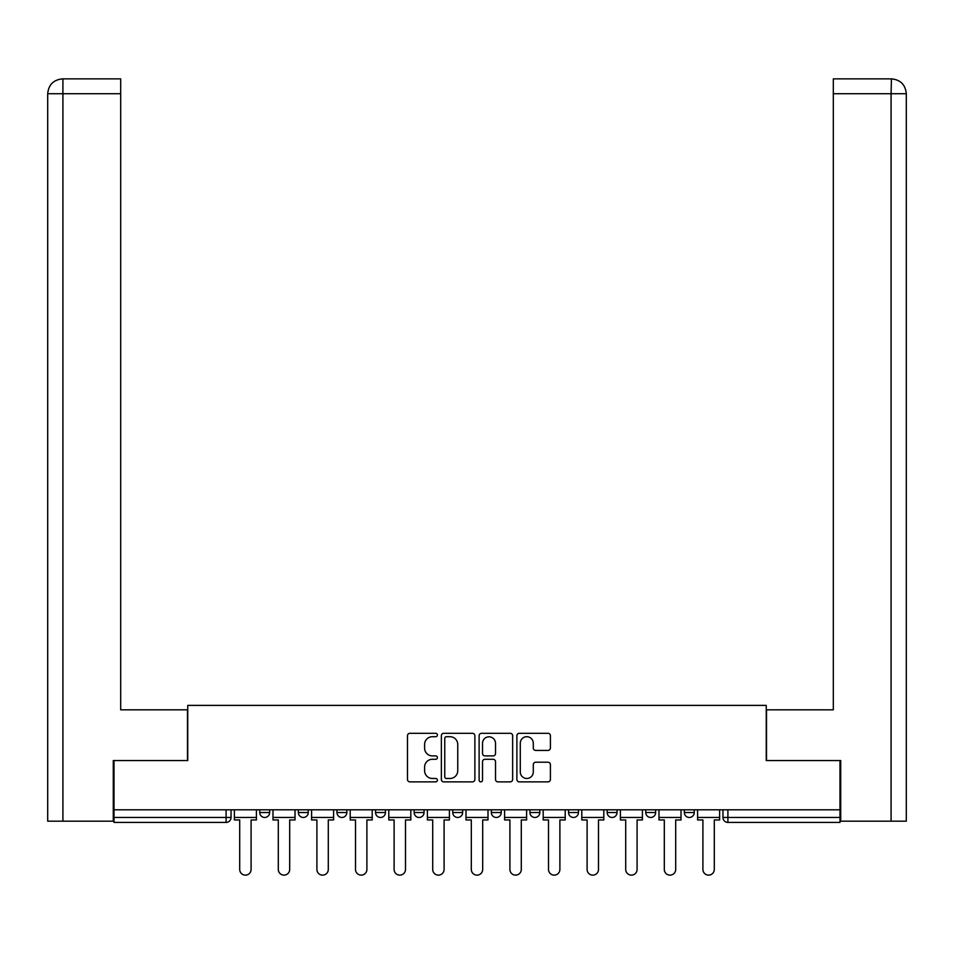 <?xml version="1.0" encoding="UTF-8"?>
<svg xmlns="http://www.w3.org/2000/svg" width="954" height="954" viewBox="0 0 954 954"><rect width="100%" height="100%" fill="white"/><g stroke="black" fill="none" stroke-linecap="round" stroke-linejoin="round"><path stroke-width="1.43" d="M437.409 735.009A1.705 1.705 0 0 0 435.716 733.304L409.91 733.304A2.433 2.433 0 0 0 407.477 735.737L407.477 779.454A2.433 2.433 0 0 0 409.91 781.875L435.716 781.875A1.705 1.705 0 0 0 437.409 780.181A1.705 1.705 0 0 0 435.716 778.476L432.377 778.476A7.775 7.775 0 0 1 424.602 770.701L424.602 767.064A7.775 7.775 0 0 1 432.377 759.289L435.716 759.289A1.705 1.705 0 0 0 437.409 757.595A1.705 1.705 0 0 0 435.716 755.89L432.377 755.89A7.775 7.775 0 0 1 424.602 748.115L424.602 744.478A7.775 7.775 0 0 1 432.377 736.703L435.716 736.703A1.705 1.705 0 0 0 437.409 735.009M684.352 809.803L684.352 812.522L694.25 812.522A4.949 4.949 0 0 1 689.301 817.471A4.949 4.949 0 0 1 684.352 812.522L684.352 809.803M568.548 809.803L568.548 812.522L578.446 812.522A4.949 4.949 0 0 1 573.497 817.471A4.949 4.949 0 0 1 568.548 812.522L568.548 809.803M491.346 809.803L491.346 812.522L501.244 812.522A4.949 4.949 0 0 1 496.295 817.471A4.949 4.949 0 0 1 491.346 812.522L491.346 809.803M452.756 809.803L452.756 812.522L462.654 812.522A4.949 4.949 0 0 1 457.705 817.471A4.949 4.949 0 0 1 452.756 812.522L452.756 809.803M375.554 809.803L375.554 812.522L385.452 812.522A4.949 4.949 0 0 1 380.503 817.471A4.949 4.949 0 0 1 375.554 812.522L375.554 809.803M547.978 750.428A2.433 2.433 0 0 0 550.41 747.996L550.41 735.737A2.433 2.433 0 0 0 547.978 733.304L519.322 733.304A2.433 2.433 0 0 0 516.889 735.737L516.889 779.454A2.433 2.433 0 0 0 519.322 781.875L547.978 781.875A2.433 2.433 0 0 0 550.41 779.454L550.41 764.631A2.433 2.433 0 0 0 547.978 762.21L535.719 762.21A2.433 2.433 0 0 0 533.286 764.631L533.286 771.977A6.499 6.499 0 0 1 526.787 778.476A6.499 6.499 0 0 1 520.288 771.977L520.288 743.202A6.499 6.499 0 0 1 526.787 736.703A6.499 6.499 0 0 1 533.286 743.202L533.286 747.996A2.433 2.433 0 0 0 535.719 750.428L547.978 750.428M62.916 821.179L47.7 821.179L47.7 93.719C48.594 84.703 53.531 79.754 62.523 78.872L120.693 78.872L120.693 93.719L62.916 93.719L62.916 821.179L113.276 821.179L113.276 760.565L187.747 760.565L187.747 705.388L766.253 705.388L766.253 760.565L839.985 760.565L839.985 809.803L114.015 809.803L114.015 817.471L231.047 817.471L231.047 809.803L231.047 817.471A4.949 4.949 0 0 1 226.098 822.42L114.015 822.42L114.015 817.471M114.015 760.565L114.015 809.803M474.877 735.737A2.433 2.433 0 0 0 472.445 733.304L443.789 733.304A2.433 2.433 0 0 0 441.356 735.737L441.356 779.454A2.433 2.433 0 0 0 443.789 781.875L472.445 781.875A2.433 2.433 0 0 0 474.877 779.454L474.877 735.737M481.555 733.304L510.211 733.304A2.433 2.433 0 0 1 512.644 735.737L512.644 779.454A2.433 2.433 0 0 1 510.211 781.875L497.952 781.875A2.433 2.433 0 0 1 495.52 779.454L495.52 761.721A2.433 2.433 0 0 0 493.087 759.289L484.954 759.289A2.433 2.433 0 0 0 482.521 761.721L482.521 780.181A1.705 1.705 0 0 1 480.828 781.875A1.705 1.705 0 0 1 479.123 780.181L479.123 735.737A2.433 2.433 0 0 1 481.555 733.304M722.953 809.803L722.953 817.471L839.985 817.471L839.985 822.42L727.902 822.42A4.949 4.949 0 0 1 722.953 817.471A4.949 4.949 0 0 0 727.902 822.42L727.902 809.803M839.985 809.803L839.985 817.471M694.25 809.803L694.25 812.522A4.949 4.949 0 0 1 689.301 817.471M655.648 809.803L655.648 812.522A4.949 4.949 0 0 1 650.7 817.471A4.949 4.949 0 0 1 645.751 812.522L655.648 812.522M645.751 809.803L645.751 812.522M617.047 809.803L617.047 812.522A4.949 4.949 0 0 1 612.098 817.471A4.949 4.949 0 0 1 607.149 812.522L617.047 812.522L617.047 809.803M607.149 809.803L607.149 812.522M578.446 809.803L578.446 812.522M539.845 809.803L539.845 812.522A4.949 4.949 0 0 1 534.896 817.471A4.949 4.949 0 0 1 529.947 812.522L539.845 812.522L539.845 809.803M529.947 809.803L529.947 812.522M501.244 809.803L501.244 812.522L501.244 809.803M462.654 812.522L462.654 809.803L462.654 812.522A4.949 4.949 0 0 1 457.705 817.471M424.053 809.803L424.053 812.522A4.949 4.949 0 0 1 419.104 817.471A4.949 4.949 0 0 1 414.155 812.522A4.949 4.949 0 0 0 419.104 817.471A4.949 4.949 0 0 0 424.053 812.522L424.053 809.803M414.155 809.803L414.155 812.522L424.053 812.522M385.452 809.803L385.452 812.522M346.851 809.803L346.851 812.522A4.949 4.949 0 0 1 341.902 817.471A4.949 4.949 0 0 1 336.953 812.522A4.949 4.949 0 0 0 341.902 817.471A4.949 4.949 0 0 0 346.851 812.522L336.953 812.522L336.953 809.803M298.352 809.803L298.352 812.522L308.249 812.522L308.249 809.803L308.249 812.522A4.949 4.949 0 0 1 303.3 817.471A4.949 4.949 0 0 1 298.352 812.522A4.949 4.949 0 0 0 303.3 817.471M259.75 809.803L259.75 812.522L269.648 812.522L269.648 809.803L269.648 812.522A4.949 4.949 0 0 1 264.699 817.471A4.949 4.949 0 0 1 259.75 812.522A4.949 4.949 0 0 0 264.699 817.471M226.098 809.803L226.098 822.42A4.949 4.949 0 0 0 231.047 817.471M446.46 736.703A1.705 1.705 0 0 0 444.755 738.408L444.755 776.783A1.705 1.705 0 0 0 446.46 778.476L449.978 778.476A7.775 7.775 0 0 0 457.753 770.701L457.753 744.478A7.775 7.775 0 0 0 449.978 736.703L446.46 736.703M495.52 743.321A6.499 6.499 0 0 0 489.02 736.822A6.499 6.499 0 0 0 482.521 743.321L482.521 753.457A2.433 2.433 0 0 0 484.954 755.89L493.087 755.89A2.433 2.433 0 0 0 495.52 753.457L495.52 743.321M234.386 817.471L234.386 819.951L239.704 819.951L239.704 869.428A5.688 5.688 0 0 0 245.405 875.128A5.688 5.688 0 0 0 251.093 869.428L251.093 819.951L256.411 819.951L256.411 817.471L234.386 817.471L234.386 809.803M256.411 817.471L256.411 809.803M187.497 760.565L187.497 709.836L120.693 709.836L120.693 93.719M62.547 78.872C53.519 79.766 48.571 84.715 47.7 93.719L47.7 672.725L47.7 93.719L62.916 93.719L62.916 78.872L120.693 78.872M766.503 760.565L766.503 709.836L833.307 709.836L833.307 78.872L891.441 78.872L891.084 93.719L833.307 93.719M906.3 672.725L906.3 93.719L906.3 821.179L840.724 821.179L840.724 760.565L839.985 760.565M891.084 821.179L891.084 93.719L906.3 93.719C905.406 84.703 900.469 79.754 891.477 78.872M272.987 817.471L272.987 819.951L278.306 819.951L278.306 869.428A5.688 5.688 0 0 0 284.006 875.128A5.688 5.688 0 0 0 289.694 869.428L289.694 819.951L295.013 819.951L295.013 817.471L272.987 817.471L272.987 809.803M295.013 817.471L295.013 809.803M311.588 817.471L311.588 819.951L316.907 819.951L316.907 869.428A5.688 5.688 0 0 0 322.595 875.128A5.688 5.688 0 0 0 328.295 869.428L328.295 819.951L333.614 819.951L333.614 817.471L311.588 817.471L311.588 809.803M333.614 817.471L333.614 809.803M350.19 817.471L350.19 819.951L355.508 819.951L355.508 869.428A5.688 5.688 0 0 0 361.196 875.128A5.688 5.688 0 0 0 366.896 869.428L366.896 819.951L372.215 819.951L372.215 817.471L350.19 817.471L350.19 809.803M372.215 817.471L372.215 809.803M388.791 817.471L388.791 819.951L394.109 819.951L394.109 869.428A5.688 5.688 0 0 0 399.798 875.128A5.688 5.688 0 0 0 405.486 869.428L405.486 819.951L410.816 819.951L410.816 817.471L388.791 817.471L388.791 809.803M410.816 817.471L410.816 809.803M427.392 817.471L427.392 819.951L432.711 819.951L432.711 869.428A5.688 5.688 0 0 0 438.399 875.128A5.688 5.688 0 0 0 444.087 869.428L444.087 819.951L449.406 819.951L449.406 817.471L427.392 817.471L427.392 809.803M449.406 817.471L449.406 809.803M465.993 817.471L465.993 819.951L471.312 819.951L471.312 869.428A5.688 5.688 0 0 0 477 875.128A5.688 5.688 0 0 0 482.688 869.428L482.688 819.951L488.007 819.951L488.007 817.471L465.993 817.471L465.993 809.803M488.007 817.471L488.007 809.803M504.594 817.471L504.594 819.951L509.913 819.951L509.913 869.428A5.688 5.688 0 0 0 515.601 875.128A5.688 5.688 0 0 0 521.289 869.428L521.289 819.951L526.608 819.951L526.608 817.471L504.594 817.471L504.594 809.803M526.608 817.471L526.608 809.803M543.184 817.471L543.184 819.951L548.514 819.951L548.514 869.428A5.688 5.688 0 0 0 554.202 875.128A5.688 5.688 0 0 0 559.891 869.428L559.891 819.951L565.209 819.951L565.209 817.471L543.184 817.471L543.184 809.803M565.209 817.471L565.209 809.803M581.785 817.471L581.785 819.951L587.104 819.951L587.104 869.428A5.688 5.688 0 0 0 592.804 875.128A5.688 5.688 0 0 0 598.492 869.428L598.492 819.951L603.81 819.951L603.81 817.471L581.785 817.471L581.785 809.803M603.81 817.471L603.81 809.803M620.386 817.471L620.386 819.951L625.705 819.951L625.705 869.428A5.688 5.688 0 0 0 631.405 875.128A5.688 5.688 0 0 0 637.093 869.428L637.093 819.951L642.412 819.951L642.412 817.471L620.386 817.471L620.386 809.803M642.412 817.471L642.412 809.803M658.987 817.471L658.987 819.951L664.306 819.951L664.306 869.428A5.688 5.688 0 0 0 669.994 875.128A5.688 5.688 0 0 0 675.694 869.428L675.694 819.951L681.013 819.951L681.013 817.471L658.987 817.471L658.987 809.803M681.013 817.471L681.013 809.803M697.589 817.471L697.589 819.951L702.907 819.951L702.907 869.428A5.688 5.688 0 0 0 708.595 875.128A5.688 5.688 0 0 0 714.296 869.428L714.296 819.951L719.614 819.951L719.614 817.471L697.589 817.471L697.589 809.803M719.614 817.471L719.614 809.803M47.7 93.719L47.7 672.725"/></g></svg>
